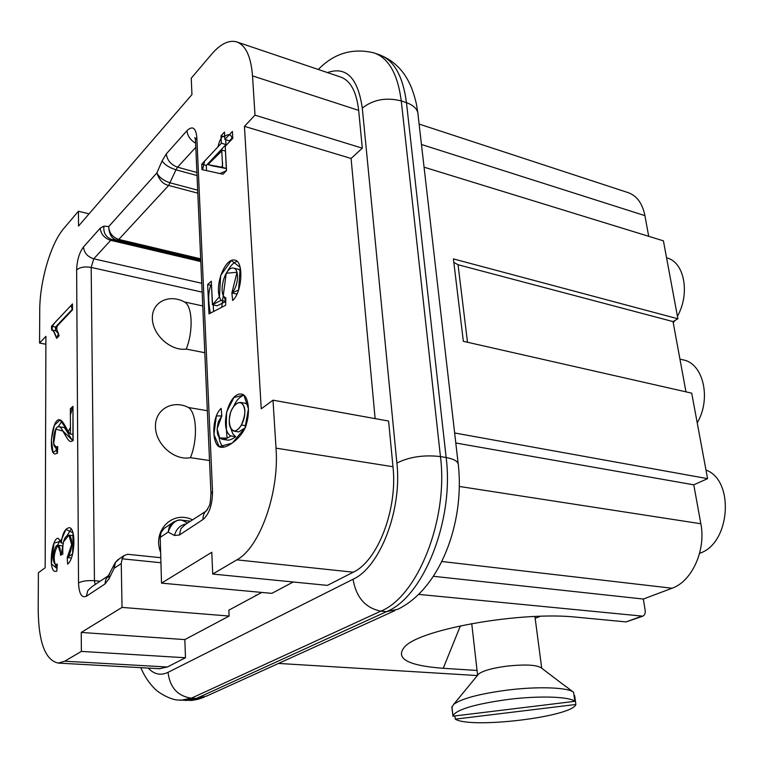 <?xml version="1.0" encoding="UTF-8"?>
<svg xmlns="http://www.w3.org/2000/svg" width="764" height="764" viewBox="0 0 764 764"><rect width="100%" height="100%" fill="white"/><g stroke="black" fill="none" stroke-linecap="round" stroke-linejoin="round"><path stroke-width="1.15" d="M207.34 410.726L188.498 407.508C196.797 412.942 197.943 439.606 190.427 457.684L209.527 460.53M202.746 305.934L184.449 301.971C192.433 305.953 193.512 330.965 186.254 349.081L204.8 352.72M673.265 322.895L674.927 320.488M677.429 316.286C690.417 293.347 684.267 261.746 666.657 257.86L666.571 257.84M697.217 422.826C711.618 398.665 703.195 363.148 683.064 359.873L679.931 359.109M699.595 553.308L699.91 553.184C730.394 543.385 734.767 480.327 705.984 470.061M159.409 668.701L167.335 667.001L185.471 657.756L81.376 651.405L64.73 661.204L58.265 663.085C45.401 660.258 38.706 642.725 38.2 610.474L38.391 572.752L45.171 567.767L45.916 336.341L39.566 343.065L39.728 310.661C39.661 281.658 50.682 243.525 63.794 228.484L78.425 211.236L89.073 213.844M184.84 639.592L81.242 632.449L122.03 607.399L229.133 616.051L184.84 639.592L185.471 657.756M81.376 651.405L81.242 632.449M45.888 344.249L39.566 343.065M293.204 581.996L271.822 593.361L161.529 583.133L211.781 552.267L212.726 574.041L327.422 585.377L353.254 572.198C377.702 561.091 397.757 509.139 392.982 466.737L388.589 421.05L272.996 400.174L261.25 408.816L244.432 126.337L255.004 115.154L252.521 75.884C250.964 56.355 245.616 45 236.477 41.829C228.703 39.824 220.366 44.006 211.456 54.387L191.239 78.224L191.955 94.593L78.53 226.058L78.425 211.236M455.793 443.005L693.779 484.825L700.846 523.751C706.156 550.137 691.907 581.499 672.043 588.232L643.345 599.043L645.141 610.169C645.523 613.206 644.749 615.201 642.849 616.166L418.577 594.382M278.545 663.429L477.357 675.557M477.061 670.448L443.235 668.299C407.097 665.568 394.405 658.234 405.159 646.296C421.957 628.743 522.5 611.114 576.801 617.216L626.098 621.906L642.849 616.166M643.345 599.043L433.369 576.285M255.004 115.154L362.308 148.178L358.669 110.388C356.511 91.575 350.409 80.421 340.362 76.935L237.212 42.077M362.308 148.178L351.077 158.463L375.124 418.615M244.432 126.337L351.077 158.463M419.102 124.055L627.817 192.518C636.689 195.517 642.39 203.224 644.931 215.639L648.684 236.296M454.647 432.978L707.588 478.656L691.706 393.154L463.356 341.317L453.405 258.91L677.888 318.789L663.41 240.832L424.058 167.173M707.588 478.656L693.779 484.825M212.726 574.041L236.85 559.84C259.674 547.826 279.481 492.694 276.024 448.143L272.996 400.174M167.813 525.947L164.212 528.296L161.051 532.508L160.201 537.407L161.529 583.133M255.864 595.137L256.637 595.204M261.794 592.425L228.847 610.159L229.133 616.051M122.03 607.399L121.247 563.517L122.125 558.809L160.937 562.743M221.808 415.922L221.121 408.387C211.275 416.982 211.437 447.408 221.359 447.303C228.722 448.038 244.146 435.518 246.591 423.371C250.334 410.908 248.195 394.425 241.462 394.128C228.426 391.894 219.22 429.521 230.776 435.91C227.185 438.46 224.435 439.596 222.544 439.31C217.262 437.772 215.916 431.832 218.485 421.508L221.808 415.922L216.365 415.941L213.93 434.525L219.211 446.625L232.275 443.11L245.024 427.811L248.462 408.73L243.869 395.083L233.88 397.538L226.612 412.006C226.125 424.641 226.325 433.341 227.233 438.116L219.679 437.963L217.11 428.785L221.808 415.922M231.874 292.946L238.597 289.976L240.211 267.352L231.339 260.534L220.662 275.498L219.478 296.69L212.564 304.683L211.437 284.103C208.209 290.597 207.865 300.29 210.396 313.164L221.675 307.3L226.239 273.254L237.012 272.271L231.874 292.946L232.648 300.462C242.35 292.211 243.926 260.858 234.768 260.085C224.387 257.497 213.146 288.792 221.111 300.357L212.402 304.769L211.303 281.19L207.646 284.561L208.983 313.899L225.667 305.228L225.8 297.817C217.559 295.448 224.492 265.92 233.641 268.135C239.056 268.995 239.046 285.211 231.874 292.946L236.687 294.025L237.308 293.261M72.972 406.333L70.364 408.75L70.46 434.019C69.906 434.305 68.244 431.803 65.484 426.522C62.973 421.986 61.082 419.78 59.802 419.923C52.344 416.991 47.817 453.405 54.989 453.978L57.443 453.176L57.72 446.462L55.753 447.341C51.331 447.207 53.996 425.137 58.876 426.761C60.996 424.622 67.289 442.26 70.899 441.496L73.134 440.589L72.972 406.333L70.393 415.043L70.441 427.448L68.311 431.612L60.117 419.98L54.397 425.223L51.36 439.787L53.06 452.603L57.606 449.289L53.661 443.712L55.848 429.129L63.02 431.116L72.933 440.761L72.972 406.333M225.237 146.296L232.8 138.294L232.418 131.456L224.874 139.497L224.482 132.048L220.987 135.801L221.379 143.231L201.734 164.165L201.982 169.618L222.983 174.221L226.526 170.573L225.237 146.296L232.16 138.972C231.301 134.33 228.818 133.461 224.712 136.374C222.2 135.419 219.927 138.943 217.902 146.936L204.609 161.108L202.565 169.751L219.946 173.552L226.373 170.735L225.237 146.296M67.222 557.567L72.628 553.89L73.019 532.833L65.905 529.423L60.814 541.208L53.957 543.109L51.389 563.908L56.994 568.464C53.012 561.33 53.318 553.604 57.883 545.295L61.13 554.912L63.517 541.867L68.865 535.125L71.663 544.579L67.222 557.567L67.624 564.119C75.416 558.331 75.97 526.998 69.132 527.743C65.026 528.468 62.419 533.539 61.301 542.975L58.35 538.353C51.465 536.977 47.846 572.647 55.686 571.338L56.803 571.214L57.29 564.128L56.144 564.309C51.083 564.453 53.728 544.006 58.007 545.295C59.764 546.069 60.566 549.383 60.432 555.218L62.849 554.177C62.276 542.717 64.166 536.347 68.521 535.058C72.561 535.297 73.268 551.207 67.222 557.567L71.348 557.978M72.513 309.869L72.484 303.929L51.494 326.257L51.608 330.019C53.499 330.42 55.17 333.209 56.631 338.385L59.095 335.816L56.03 327.269L72.513 309.869L70.966 305.543L62.763 314.271C58.599 319.352 48.084 326.839 53.824 331.729L56.574 338.194L58.513 333.343C55.839 329.16 56.297 325.789 59.869 323.21L72.513 309.869M160.793 557.71L127.664 554.282L124.121 555.543L122.125 558.809M540.272 616.29L535.163 618.305M453.826 262.405L458.047 264.736L673.027 321.587L677.888 318.789M673.027 321.587L685.967 391.856M192.423 519.787C172.702 510.018 151.988 530.474 160.641 552.458M188.498 407.508C172.607 399.343 154.777 409.456 155.464 426.981C155.694 444.447 174.669 460.978 190.427 457.684M184.449 301.971C169.025 293.519 151.711 302.105 152.37 318.55C152.571 334.928 170.964 351.373 186.254 349.081M119.279 558.847L115.45 562.485L114.161 568.263L109.013 578.759L104.954 584.011L86.332 596.264C81.633 598.193 79.036 593.752 78.53 582.951L76.639 269.94C76.992 260.276 79.275 252.617 83.486 246.973L100.199 228.178L103.904 226.134L108.708 226.574L156.897 172.912L162.083 160.908L166.304 153.898L186.941 130.711C192.499 125.487 195.794 127.693 196.835 137.319L212.526 491.491C212.43 504.727 209.25 514.067 202.985 519.51L179.435 535.01L174.469 535.478L168.137 532.088L160.201 537.407M115.02 562.963L114.256 564.5M116.376 561.129L114.228 564.567L114.161 568.263L121.247 563.517M202.145 292.115L91.174 267.419L93.762 258.815L110.684 240.316L112.088 239.571L117.379 240.163C112.041 239.247 109.156 234.72 108.708 226.574C109.156 232.982 112.518 237.26 118.812 239.418L168.663 185.432C163.171 184.267 159.256 180.094 156.897 172.912C159.055 177.334 163.506 180.657 170.238 182.863L197.675 190.188M187.562 523.025L182.176 520.294C176.207 519.167 171.537 523.101 168.137 532.088L169.264 527.007L172.101 523.111M174.125 521.678L172.129 523.092C176.207 520.446 179.359 519.453 181.584 520.122L190.207 521.258M51.494 326.257L55.505 327.04L72.513 309.067M55.505 330.774L55.505 327.04M58.589 333.629L55.629 330.802L51.608 330.019M67.175 535.469L71.224 529.032M61.301 542.975L63.192 543.175M56.947 569.161L55.676 564.233M57.539 545.353L60.356 540.081M62.743 545.859L58.007 545.295M73.63 535.784L68.521 535.058M221.732 150.011L222.63 167.44L207.942 164.604L221.732 150.011L225.495 151.1M207.942 164.604L221.78 151.014L222.324 161.433C223.862 170.802 218.237 165.673 215.391 166.046L207.942 164.604L212.507 165.883L226.421 168.577M222.63 167.44L226.421 168.5M224.874 139.497L229.487 140.843L232.753 137.396M220.987 135.801L224.74 136.899M221.379 143.231L225.982 144.568L225.724 139.745M201.734 164.165L206.28 165.435L225.982 144.568M206.519 170.611L206.28 165.435M70.364 408.75L72.991 409.17M70.46 434.019L73.105 434.42M57.29 453.281L55.657 447.332M58.131 426.828L61.922 421.184M72.809 440.866C69.304 436.712 64.73 425.796 63.04 427.401L58.876 426.761M225.733 301.169L223.862 296.279M227.214 271.946C230.079 266.092 233.412 262.549 237.203 261.307M221.111 300.357L225.733 301.379M212.402 304.769L217.148 305.801L225.733 301.493M207.646 284.561L211.494 285.43M213.567 311.521L213.261 304.951M240.755 270.953L238.435 269.272L233.641 268.135M233.755 431.097C228.99 428.442 228.006 422.014 230.804 411.825C233.402 405.722 236.63 402.59 240.498 402.437C246.018 405.779 246.304 413.305 241.376 425.013C238.75 429.215 236.219 431.249 233.755 431.097L238.731 431.918L244.957 427.983M230.776 435.91L235.742 436.712L232.867 433.952L231.1 429.253M233.536 406.677C236.21 400.451 239.686 396.611 243.993 395.179M223.804 447.198C221.312 445.565 219.726 442.251 219.039 437.247M221.379 416.466L221.78 415.549M222.544 439.31L227.481 440.093C229.381 440.389 232.141 439.252 235.742 436.712M248.214 405.235L245.464 403.316L240.498 402.437M565.646 686.406L541.495 668.051C536.939 664.804 525.24 664.183 506.398 666.189C492.169 668.147 482.924 670.744 478.646 673.991L477.777 675.051M573.974 695.03L574.643 695.536L575.884 704.484L455.258 719.144L454.914 715.944M575.884 704.484C571.997 716.909 471.092 728.999 455.258 719.144M573.382 692.136L566.029 686.559M452.804 716.202L574.843 701.333L573.592 692.289C568.149 687.352 537.751 686.225 506.924 690.15C479.162 693.903 461.399 698.649 453.644 704.379L451.858 707.235L452.909 715.629C456.891 709.393 475.275 703.997 508.05 699.452C538.964 695.555 569.419 696.558 574.843 701.333M241.376 425.013C231.96 440.962 224.826 420.658 232.676 407.909C241.959 393.985 249.436 410.554 241.376 425.013L245.817 425.758M64.73 661.204L167.335 667.001M626.098 621.906L641.263 616.376M252.521 75.884L358.669 110.388M421.451 144.482L644.931 215.639M276.024 448.143L392.982 466.737M236.85 559.84L353.254 572.198M700.846 523.751L459.355 486.458M441.821 561.492L672.043 588.232M443.235 668.299L460.406 625.831M458.047 264.736L467.501 342.262M95.118 584.556L94.45 580.716L91.174 267.419C84.737 266.34 79.886 267.18 76.639 269.94M100.113 581.232L94.45 580.716C87.402 580.296 82.092 581.041 78.53 582.951M201.753 283.263L93.762 258.815C87.583 256.838 84.155 252.884 83.486 246.973M100.199 228.178C100.915 234.204 104.41 238.244 110.684 240.316L200.808 261.574M103.904 226.134C103.216 232.953 105.948 237.432 112.088 239.571L200.76 260.534M200.684 258.834L118.812 239.418L117.379 240.163L200.731 259.894M197.036 175.548L175.978 169.799L168.663 185.432L197.809 193.177M162.083 160.908C164.556 164.661 169.188 167.631 175.978 169.799L177.582 167.192L195.794 147.28M196.902 172.492L177.582 167.192C170.945 164.747 167.182 160.316 166.304 153.898M109.624 573.888L108.889 575.387L109.013 578.759M108.937 575.292L105.843 579.341L104.954 584.011M91.976 586.647L87.841 590.505L86.332 596.264M195.613 143.193C190.389 140.079 187.505 135.916 186.941 130.711M195.546 141.588L195.46 140.108L196.835 137.319M211.007 494.346L210.959 493.315L212.526 491.491M207.512 509.626L206.547 510.39C204.083 512.673 202.89 515.719 202.985 519.51M185.222 524.581L180.887 528.707L179.435 535.01M186.273 523.884C180.132 525.145 176.197 529.013 174.469 535.478M148.254 668.08C154.118 674.392 160.707 675.815 168.013 672.349L353.054 579.255C379.975 567.251 402.236 509.817 396.888 463.032L362.289 108.106C357.915 77.928 346.302 66.086 327.45 72.57M397.719 609.3L386.479 611.668C423.361 597.123 454.293 520.074 446.147 457.531L440.456 456.576C423.924 454.685 409.399 456.834 396.888 463.032M458.419 465.515C458.706 461.771 454.618 459.107 446.147 457.531L406.467 102.662C414.241 105.499 418.118 109.73 418.128 115.345M206.662 696.033L196.424 698.43L386.479 611.668L380.806 611.162C417.593 596.569 448.516 519.281 440.456 456.576L401.262 100.915C397.767 74.118 388.723 58.112 374.14 52.917C352.681 47.75 334.069 53.27 318.301 69.476M185.49 700.55L196.424 698.43L191.353 698.21L380.806 611.162C365.373 607.972 356.119 597.343 353.054 579.255M180.314 700.33L191.353 698.21C177.659 696.09 169.885 687.466 168.013 672.349M362.289 108.106C373.214 99.54 386.202 97.133 401.262 100.915L406.467 102.662C402.934 75.922 393.852 59.936 379.211 54.712C392.868 59.974 403.01 69.6 409.647 83.601C413.114 90.467 416.16 102.214 416.686 105.613L417.736 112.241M160.23 668.748L58.265 663.085M190.332 521.182L181.584 520.122M114.151 564.653L107.905 576.648L108.526 575.636L91.881 586.714M195.536 139.697L194.849 137.539L195.479 139.993L210.959 493.315C210.511 501.279 209.899 505.558 209.126 506.16L206.27 511.011L185.069 524.677M171.948 523.139L164.26 528.354M124.064 555.6L117.236 560.222M57.271 564.424L56.144 564.309M57.672 447.618L55.753 447.341M541.724 668.223L534.924 616.481M477.605 675.261L471.732 623.577M452.909 715.629L451.954 706.643M478.646 673.991L453.644 704.379M397.433 609.462C440.245 588.996 464.541 522.652 458.4 465.62M206.395 696.176L394.931 610.598M140.843 667.669C144.004 675.405 148.426 682.214 154.108 688.087C158.186 692.824 170.191 699.442 177.219 700.005L191.85 700.416L198.172 699.261L204.246 697.16M375.325 53.337L379.211 54.712M458.152 463.471L418.118 115.498"/></g></svg>
